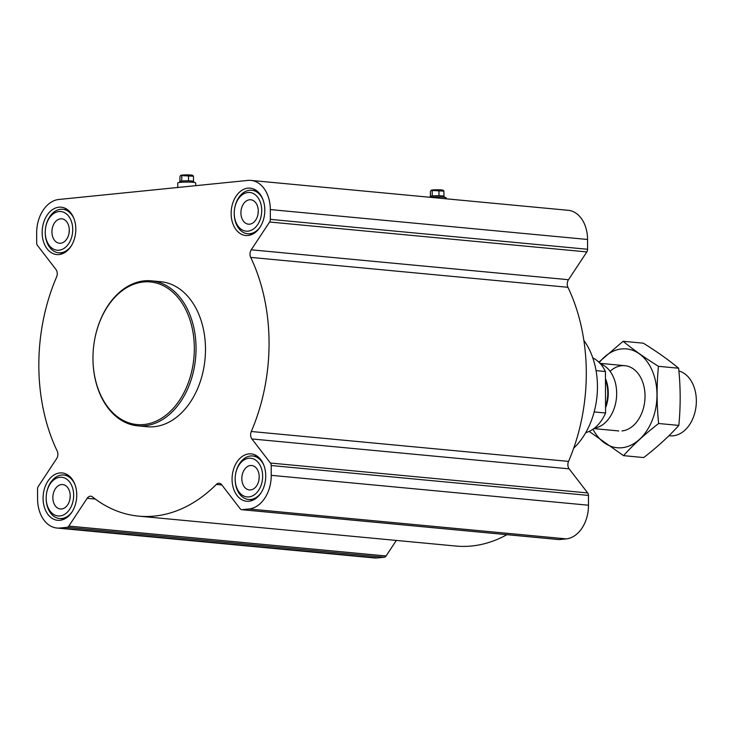 <?xml version="1.0" encoding="UTF-8"?>
<svg xmlns="http://www.w3.org/2000/svg" width="733" height="733" viewBox="0 0 733 733"><rect width="100%" height="100%" fill="white"/><g stroke="black" fill="none" stroke-linecap="round" stroke-linejoin="round"><path stroke-width="1.1" d="M179.704 182.425L179.704 181.527A7.009 0.687 -0.2 0 1 181.757 181.033A7.009 0.687 -0.2 0 1 189.398 180.859A7.009 0.687 -0.2 0 1 193.723 181.482L193.723 182.38M58.878 199.468L247.864 180.419A31.556 22.237 95.4 0 1 250.933 180.41A31.556 22.237 95.4 0 1 270.312 209.574L270.34 219.369A3.638 2.565 95.4 0 1 269.597 222.007L251.245 249.806A6.066 4.279 95.4 0 0 250.686 257.384A162.644 114.605 95.4 0 1 251.291 431.499A6.066 4.279 95.4 0 0 251.905 438.957L270.44 463.036A3.638 2.565 95.4 0 1 271.201 465.519L271.237 475.323A31.556 22.237 95.4 0 1 249.009 508.977L242.046 509.682A3.638 2.565 95.4 0 1 241.688 509.682A3.638 2.565 95.4 0 1 240.213 508.803L221.678 484.724A6.066 4.279 95.4 0 0 219.231 483.258A6.066 4.279 95.4 0 0 216.327 484.44A162.644 114.605 95.4 0 1 138.684 516.142A162.644 114.605 95.4 0 1 92.514 496.919A6.066 4.279 95.4 0 0 90.782 496.204A6.066 4.279 95.4 0 0 87.163 498.284L68.81 526.083A3.638 2.565 95.4 0 1 66.987 527.32L60.024 528.026A31.556 22.237 95.4 0 1 56.954 528.035A31.556 22.237 95.4 0 1 37.575 498.871L37.548 489.076A3.638 2.565 95.4 0 1 38.29 486.437L56.643 458.638A6.066 4.279 95.4 0 0 57.201 451.061A162.644 114.605 95.4 0 1 56.597 276.946A6.066 4.279 95.4 0 0 55.983 269.487L37.447 245.408A3.638 2.565 95.4 0 1 36.687 242.925L36.65 233.121A31.556 22.237 95.4 0 1 58.878 199.468M264.815 210.124A23.786 16.758 -84.6 0 0 250.21 188.143A23.786 16.758 -84.6 0 0 231.289 210.252A23.786 16.758 -84.6 0 0 245.738 235.504A23.786 16.758 -84.6 0 0 264.815 210.124M265.74 475.873A23.786 16.758 -84.6 0 0 251.135 453.883A23.786 16.758 -84.6 0 0 232.214 476.001A23.786 16.758 -84.6 0 0 246.673 501.253A23.786 16.758 -84.6 0 0 265.74 475.873M76.754 494.922A23.786 16.758 -84.6 0 0 62.149 472.941A23.786 16.758 -84.6 0 0 43.22 495.05A23.786 16.758 -84.6 0 0 57.678 520.302A23.786 16.758 -84.6 0 0 76.754 494.922M75.82 229.172A23.786 16.758 -84.6 0 0 61.215 207.192A23.786 16.758 -84.6 0 0 42.294 229.301A23.786 16.758 -84.6 0 0 56.753 254.562A23.786 16.758 -84.6 0 0 75.82 229.172M151.346 280.831L160.774 281.719A72.824 51.31 95.4 0 1 205.487 349.027A72.824 51.31 95.4 0 1 147.113 426.725L137.676 425.836A72.824 51.31 -84.6 0 0 196.05 348.138A72.824 51.31 -84.6 0 0 151.346 280.831A72.824 51.31 -84.6 0 0 94.584 340.011L94.557 340.158A71.614 50.458 -84.6 0 0 92.972 356.944A71.614 50.458 -84.6 0 0 143.402 424.572A71.614 50.458 -84.6 0 0 194.337 348.148A71.614 50.458 -84.6 0 0 149.871 281.912A71.614 50.458 -84.6 0 0 94.557 340.158M430.161 197.296L430.152 196.417A7.009 0.687 -0.2 0 1 432.213 195.931A7.009 0.687 -0.2 0 1 439.846 195.757A7.009 0.687 -0.2 0 1 444.171 196.371L444.18 197.269M250.933 180.41L568.185 210.307A31.556 22.237 95.4 0 1 587.554 239.471L587.591 249.275A3.638 2.565 95.4 0 1 586.849 251.914L568.487 279.713L251.245 249.806M558.592 539.515A3.638 2.565 95.4 0 0 558.94 539.58A3.638 2.565 95.4 0 0 559.288 539.58L566.261 538.874A31.556 22.237 95.4 0 0 588.489 505.22L588.452 495.416A3.638 2.565 95.4 0 0 587.683 492.933L569.147 468.854A6.066 4.279 95.4 0 1 568.542 461.396A162.644 114.605 95.4 0 0 567.928 287.29A6.066 4.279 95.4 0 1 568.487 279.713M506.943 534.678A162.644 114.605 95.4 0 1 455.926 546.048L138.684 516.142M396.333 540.432L386.062 555.981A3.638 2.565 95.4 0 1 384.239 557.227L377.275 557.932A31.556 22.237 95.4 0 1 374.196 557.941L56.954 528.035M573.701 448.156A69.36 48.873 -84.6 0 0 595.911 404.085L595.938 403.938A68.142 48.021 -84.6 0 0 597.441 387.968L597.441 387.821A69.36 48.873 -84.6 0 0 597.45 386.447A69.36 48.873 -84.6 0 0 583.862 340.378M595.911 404.085A69.36 48.873 -84.6 0 0 597.441 387.821M446.159 198.808L446.15 197.809A8.979 0.88 179.8 0 0 440.606 197.021A8.979 0.88 179.8 0 0 430.821 197.25A8.979 0.88 179.8 0 0 430.262 197.305M443.932 196.197L443.914 191.121L431.022 190.433L430.381 191.515L430.39 196.242M438.985 195.729L438.966 190.653M432.213 195.931L432.195 190.855M431.105 190.351A6.038 0.586 179.8 0 1 431.132 190.314A6.038 0.586 179.8 0 1 432.882 189.957A6.038 0.586 179.8 0 1 439.177 189.792A6.038 0.586 179.8 0 1 443.153 190.278L443.914 191.121M92.972 356.944L92.972 357.09A72.824 51.31 -84.6 0 0 137.676 425.836M195.711 185.678L195.702 182.92A8.979 0.88 179.8 0 0 190.159 182.132A8.979 0.88 179.8 0 0 180.373 182.352A8.979 0.88 179.8 0 0 177.734 182.984L177.752 187.483M193.485 181.298L193.466 176.222L180.565 175.544L179.924 176.626L179.942 181.344M188.528 180.831L188.518 175.764M181.766 181.033L181.747 175.957M180.657 175.462A6.038 0.586 179.8 0 1 180.684 175.425A6.038 0.586 179.8 0 1 182.425 175.059A6.038 0.586 179.8 0 1 188.729 174.903A6.038 0.586 179.8 0 1 192.697 175.379L193.466 176.222M73.859 218.379A21.843 15.393 -84.6 0 0 62.754 209.281A21.843 15.393 -84.6 0 0 45.721 227.038L45.675 227.322A19.415 13.68 -84.6 0 0 45.244 231.875A19.415 13.68 -84.6 0 0 58.915 250.21A19.415 13.68 -84.6 0 0 72.732 229.484A19.415 13.68 -84.6 0 0 60.674 211.525A19.415 13.68 -84.6 0 0 45.675 227.322M45.244 231.875L45.235 232.159A21.843 15.393 -84.6 0 0 58.649 252.784A21.843 15.393 -84.6 0 0 71.257 245.931M69.296 229.832L68.966 233.534A14.568 10.262 -84.6 0 0 69.296 230.125A14.568 10.262 -84.6 0 0 69.296 229.832M262.845 199.321A21.843 15.393 -84.6 0 0 251.74 190.232A21.843 15.393 -84.6 0 0 234.707 207.989L234.661 208.273A19.415 13.68 -84.6 0 0 234.23 212.827A19.415 13.68 -84.6 0 0 247.901 231.161A19.415 13.68 -84.6 0 0 261.718 210.435A19.415 13.68 -84.6 0 0 249.66 192.477A19.415 13.68 -84.6 0 0 234.661 208.273M234.23 212.827L234.23 213.111A21.843 15.393 -84.6 0 0 247.635 233.735A21.843 15.393 -84.6 0 0 260.252 226.882M258.282 210.783L257.961 214.485A14.568 10.262 -84.6 0 0 258.282 211.077A14.568 10.262 -84.6 0 0 258.282 210.783M263.77 465.07A21.843 15.393 -84.6 0 0 252.665 455.981A21.843 15.393 -84.6 0 0 235.641 473.738L235.586 474.022A19.415 13.68 -84.6 0 0 235.156 478.576A19.415 13.68 -84.6 0 0 248.835 496.91A19.415 13.68 -84.6 0 0 262.643 476.184A19.415 13.68 -84.6 0 0 250.585 458.226A19.415 13.68 -84.6 0 0 235.586 474.022M235.156 478.576L235.156 478.86A21.843 15.393 -84.6 0 0 248.569 499.485A21.843 15.393 -84.6 0 0 261.177 492.631M259.207 476.532L258.886 480.234A14.568 10.262 -84.6 0 0 259.207 476.816A14.568 10.262 -84.6 0 0 259.207 476.532M74.784 484.119A21.843 15.393 -84.6 0 0 63.679 475.03A21.843 15.393 -84.6 0 0 46.646 492.787L46.6 493.071A19.415 13.68 -84.6 0 0 46.17 497.625A19.415 13.68 -84.6 0 0 59.84 515.959A19.415 13.68 -84.6 0 0 73.657 495.233A19.415 13.68 -84.6 0 0 61.599 477.275A19.415 13.68 -84.6 0 0 46.6 493.071M46.17 497.625L46.17 497.909A21.843 15.393 -84.6 0 0 59.575 518.533A21.843 15.393 -84.6 0 0 72.191 511.68M70.221 495.581L69.901 499.283A14.568 10.262 -84.6 0 0 70.221 495.865A14.568 10.262 -84.6 0 0 70.221 495.581M69.287 230.263A12.269 8.64 -84.6 0 0 69.287 230.153A12.269 8.64 -84.6 0 0 61.764 218.819A12.269 8.64 -84.6 0 0 52.006 230.217A12.269 8.64 -84.6 0 0 59.455 243.237A12.269 8.64 -84.6 0 0 68.994 233.396M70.221 496.012A12.269 8.64 -84.6 0 0 70.221 495.902A12.269 8.64 -84.6 0 0 62.69 484.559A12.269 8.64 -84.6 0 0 52.932 495.966A12.269 8.64 -84.6 0 0 60.39 508.986A12.269 8.64 -84.6 0 0 69.919 499.146M259.207 476.963A12.269 8.64 -84.6 0 0 259.207 476.844A12.269 8.64 -84.6 0 0 251.676 465.51A12.269 8.64 -84.6 0 0 241.917 476.908A12.269 8.64 -84.6 0 0 249.376 489.937A12.269 8.64 -84.6 0 0 258.914 480.097M258.282 211.214A12.269 8.64 -84.6 0 0 258.282 211.104A12.269 8.64 -84.6 0 0 250.75 199.761A12.269 8.64 -84.6 0 0 240.992 211.168A12.269 8.64 -84.6 0 0 248.45 224.188A12.269 8.64 -84.6 0 0 257.979 214.348M585.74 432.644A38.84 27.368 -84.6 0 0 605.577 413.009L605.44 371.512A38.84 27.368 -84.6 0 0 592.795 357.869M605.44 371.512L596.066 370.632M605.577 413.009L594.17 411.928M668.982 435.686L670.081 435.787A32.774 23.09 -84.6 0 0 695.626 409.151L695.681 408.803A29.796 20.991 -84.6 0 0 696.341 401.821L696.35 401.473A32.774 23.09 -84.6 0 0 696.35 400.823A32.774 23.09 -84.6 0 0 678.895 371.008M695.626 409.151A32.774 23.09 -84.6 0 0 696.35 401.473M594.445 428.154A32.774 23.09 -84.6 0 0 616.673 393.309A32.774 23.09 -84.6 0 0 600.501 363.898M599.273 362.569A49.642 34.982 95.4 0 1 654.835 378.219A49.642 34.982 95.4 0 1 622.015 447.726A49.642 34.982 95.4 0 1 592.988 429.226M610.076 371.31A32.774 23.09 95.4 0 1 633.504 369.029A32.774 23.09 95.4 0 1 645.031 396.635A32.774 23.09 95.4 0 1 644.307 404.314A32.774 23.09 95.4 0 1 621.96 430.94M589.167 431.398L623.526 455.651C633.312 444.757 645.022 434.037 658.646 423.509C656.658 404.506 656.594 385.448 658.445 366.317C644.747 357.786 632.982 349.439 623.123 341.276L598.861 362.166M658.646 423.509L678.831 425.406C669.046 436.3 657.336 447.02 643.711 457.557L623.526 455.651M658.445 366.317L678.63 368.223C680.618 387.216 680.682 406.284 678.831 425.406M623.123 341.276L643.317 343.181C657.006 351.703 668.78 360.059 678.63 368.223M587.591 249.275L270.34 219.369M587.554 239.471L270.312 209.574M586.849 251.914L269.597 222.007M567.928 287.29L250.686 257.384M568.542 461.396L251.291 431.499M569.147 468.854L251.905 438.957M587.683 492.933L270.44 463.036M588.452 495.416L271.201 465.519M588.489 505.22L271.237 475.323M566.261 538.874L249.009 508.977M559.288 539.58L242.046 509.682M221.861 484.962L216.327 484.44M95.281 499.045L87.163 498.284M386.062 555.981L68.81 526.083M384.239 557.227L66.987 527.32M377.275 557.932L60.024 528.026M605.907 406.962A29.604 20.863 -84.6 0 0 608.28 392.961A29.604 20.863 -84.6 0 0 605.806 379.437M605.898 405.386A29.494 20.781 -84.6 0 0 607.767 392.925A29.494 20.781 -84.6 0 0 605.815 380.848M558.94 539.58L241.688 509.682M67.638 209.748L62.754 209.281M63.542 253.251L58.649 252.784M256.623 190.699L251.74 190.232M252.528 234.194L247.635 233.735M257.558 456.439L252.665 455.981M253.453 499.943L248.569 499.485M68.563 475.488L63.679 475.03M64.467 518.991L59.575 518.533M624.919 365.694L600.015 363.348M618.771 430.949L593.867 428.603"/></g></svg>
